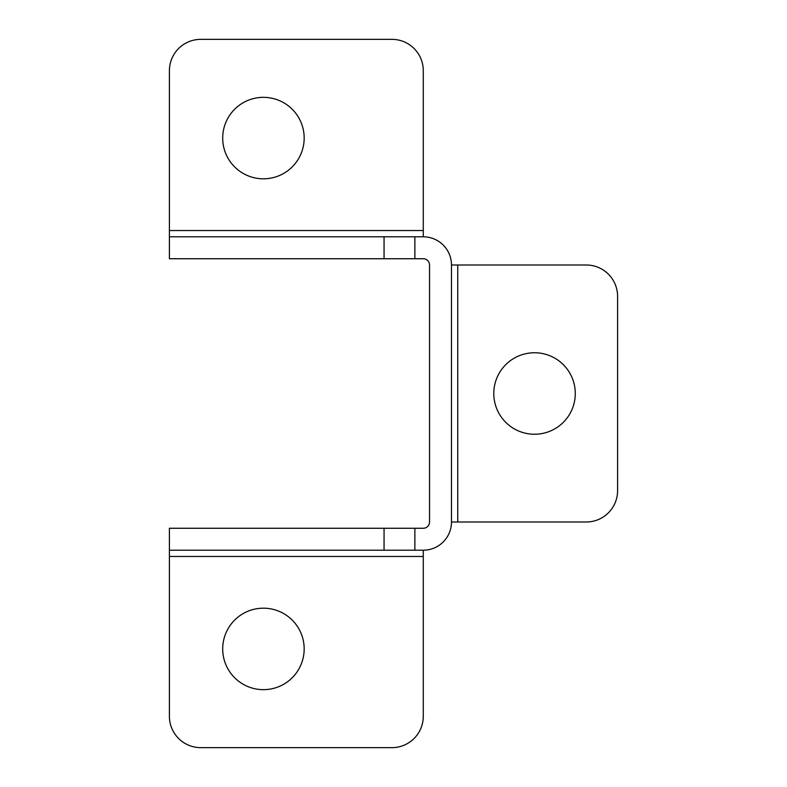 <?xml version="1.0" encoding="UTF-8"?>
<svg xmlns="http://www.w3.org/2000/svg" width="787" height="787" viewBox="0 0 787 787"><rect width="100%" height="100%" fill="white"/><g stroke="black" fill="none" stroke-linecap="round" stroke-linejoin="round"><path stroke-width="1.18" d="M384.056 550.202L414.867 550.202L414.867 528.264L169.412 528.264L169.412 550.202L384.056 550.202L384.056 528.264M169.412 550.202L169.412 716.308A31.342 31.342 0 0 0 200.754 747.65L391.936 747.65A31.342 31.342 0 0 0 423.278 716.308L423.278 550.202L414.867 550.202M451.482 521.997L586.246 521.997A31.342 31.342 0 0 0 617.588 490.655L617.588 296.345A31.342 31.342 0 0 0 586.246 265.003L451.482 265.003L451.482 521.997A28.204 28.204 0 0 1 423.278 550.202M414.867 258.736L414.867 236.798L169.412 236.798L169.412 258.736L423.278 258.736A6.266 6.266 0 0 1 429.545 265.003L429.545 521.997A6.266 6.266 0 0 1 423.278 528.264L414.867 528.264M304.175 648.931A40.747 40.747 0 0 0 243.065 613.644A40.747 40.747 0 0 0 243.065 684.208A40.747 40.747 0 0 0 304.175 648.931M414.867 236.798L423.278 236.798A28.204 28.204 0 0 1 451.482 265.003M575.277 393.5A40.747 40.747 0 0 0 514.157 358.213A40.747 40.747 0 0 0 514.157 428.787A40.747 40.747 0 0 0 575.277 393.5M423.278 236.798L423.278 70.692A31.342 31.342 0 0 0 391.936 39.35L200.754 39.35A31.342 31.342 0 0 0 169.412 70.692L169.412 236.798M304.175 138.069A40.747 40.747 0 0 0 243.065 102.792A40.747 40.747 0 0 0 243.065 173.356A40.747 40.747 0 0 0 304.175 138.069M169.412 556.468L423.278 556.468M457.749 521.997L457.749 265.003M384.056 258.736L384.056 236.798M423.278 230.532L169.412 230.532"/></g></svg>
